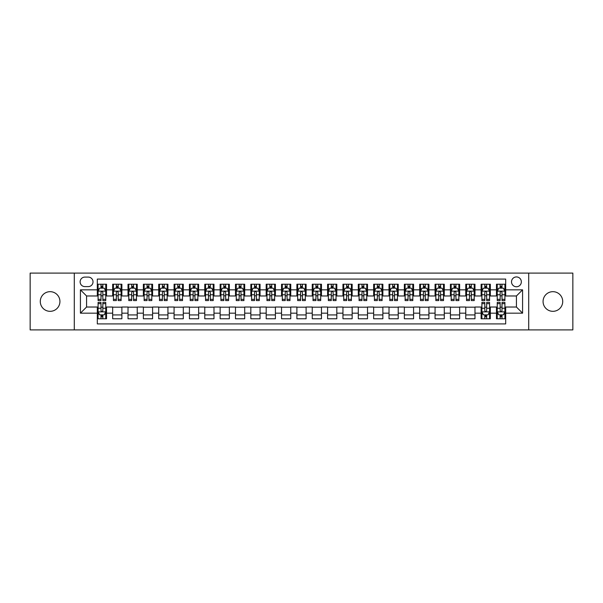 <?xml version="1.0" encoding="UTF-8"?>
<svg xmlns="http://www.w3.org/2000/svg" width="603" height="603" viewBox="0 0 603 603"><rect width="100%" height="100%" fill="white"/><g stroke="black" fill="none" stroke-linecap="round" stroke-linejoin="round"><path stroke-width="0.9" d="M552.891 291.671A9.829 9.829 0 0 0 543.069 301.5A9.829 9.829 0 0 0 552.891 311.329A9.829 9.829 0 0 0 562.72 301.5A9.829 9.829 0 0 0 552.891 291.671M50.109 291.671A9.829 9.829 0 0 0 40.28 301.5A9.829 9.829 0 0 0 50.109 311.329A9.829 9.829 0 0 0 59.931 301.5A9.829 9.829 0 0 0 50.109 291.671M516.432 276.935A4.914 4.914 0 0 0 511.517 281.85A4.914 4.914 0 0 0 516.432 286.764A4.914 4.914 0 0 0 521.346 281.85A4.914 4.914 0 0 0 516.432 276.935M528.71 329.901L572.85 329.901L572.85 273.099L528.71 273.099L528.71 329.901L74.29 329.901L74.29 273.099L30.15 273.099L30.15 329.901L74.29 329.901M505.683 284.232L496.473 284.232L496.473 289.832L490.329 289.832L490.329 295.975L496.473 295.975L496.473 289.832M490.329 289.832L490.329 284.232L481.119 284.232L481.119 289.832L474.983 289.832L474.983 295.975L481.119 295.975L481.119 289.832M474.983 289.832L474.983 284.232L465.765 284.232L465.765 289.832L459.629 289.832L459.629 295.975L465.765 295.975L465.765 289.832M459.629 289.832L459.629 284.232L450.418 284.232L450.418 289.832L444.275 289.832L444.275 295.975L450.418 295.975L450.418 289.832M444.275 289.832L444.275 284.232L435.065 284.232L435.065 289.832L428.921 289.832L428.921 295.975L435.065 295.975L435.065 289.832M428.921 289.832L428.921 284.232L419.711 284.232L419.711 289.832L413.568 289.832L413.568 295.975L419.711 295.975L419.711 289.832M413.568 289.832L413.568 284.232L404.357 284.232L404.357 289.832L398.221 289.832L398.221 295.975L404.357 295.975L404.357 289.832M398.221 289.832L398.221 284.232L389.01 284.232L389.01 289.832L382.867 289.832L382.867 295.975L389.01 295.975L389.01 289.832M382.867 289.832L382.867 284.232L373.656 284.232L373.656 289.832L367.513 289.832L367.513 295.975L373.656 295.975L373.656 289.832M367.513 289.832L367.513 284.232L358.303 284.232L358.303 289.832L352.16 289.832L352.16 295.975L358.303 295.975L358.303 289.832M352.16 289.832L352.16 284.232L342.949 284.232L342.949 289.832L336.813 289.832L336.813 295.975L342.949 295.975L342.949 289.832M336.813 289.832L336.813 284.232L327.602 284.232L327.602 289.832L321.459 289.832L321.459 295.975L327.602 295.975L327.602 289.832M321.459 289.832L321.459 284.232L312.248 284.232L312.248 289.832L306.105 289.832L306.105 295.975L312.248 295.975L312.248 289.832M306.105 289.832L306.105 284.232L296.895 284.232L296.895 289.832L290.752 289.832L290.752 295.975L296.895 295.975L296.895 289.832M290.752 289.832L290.752 284.232L281.541 284.232L281.541 289.832L275.398 289.832L275.398 295.975L281.541 295.975L281.541 289.832M275.398 289.832L275.398 284.232L266.187 284.232L266.187 289.832L260.051 289.832L260.051 295.975L266.187 295.975L266.187 289.832M260.051 289.832L260.051 284.232L250.84 284.232L250.84 289.832L244.697 289.832L244.697 295.975L250.84 295.975L250.84 289.832M244.697 289.832L244.697 284.232L235.487 284.232L235.487 289.832L229.344 289.832L229.344 295.975L235.487 295.975L235.487 289.832M229.344 289.832L229.344 284.232L220.133 284.232L220.133 289.832L213.99 289.832L213.99 295.975L220.133 295.975L220.133 289.832M213.99 289.832L213.99 284.232L204.779 284.232L204.779 289.832L198.643 289.832L198.643 295.975L204.779 295.975L204.779 289.832M198.643 289.832L198.643 284.232L189.432 284.232L189.432 289.832L183.289 289.832L183.289 295.975L189.432 295.975L189.432 289.832M183.289 289.832L183.289 284.232L174.079 284.232L174.079 289.832L167.936 289.832L167.936 295.975L174.079 295.975L174.079 289.832M167.936 289.832L167.936 284.232L158.725 284.232L158.725 289.832L152.582 289.832L152.582 295.975L158.725 295.975L158.725 289.832M152.582 289.832L152.582 284.232L143.371 284.232L143.371 289.832L137.235 289.832L137.235 295.975L143.371 295.975L143.371 289.832M137.235 289.832L137.235 284.232L128.017 284.232L128.017 289.832L121.881 289.832L121.881 295.975L128.017 295.975L128.017 289.832M121.881 289.832L121.881 284.232L112.671 284.232L112.671 295.975L106.527 295.975L106.527 284.232L97.317 284.232M97.317 318.768L106.527 318.768L106.527 307.025L112.671 307.025L112.671 318.768L121.881 318.768L121.881 307.025L128.017 307.025L128.017 313.168L121.881 313.168M128.017 313.168L128.017 318.768L137.235 318.768L137.235 307.025L143.371 307.025L143.371 313.168L137.235 313.168M143.371 313.168L143.371 318.768L152.582 318.768L152.582 307.025L158.725 307.025L158.725 313.168L152.582 313.168M158.725 313.168L158.725 318.768L167.936 318.768L167.936 307.025L174.079 307.025L174.079 313.168L167.936 313.168M174.079 313.168L174.079 318.768L183.289 318.768L183.289 307.025L189.432 307.025L189.432 313.168L183.289 313.168M189.432 313.168L189.432 318.768L198.643 318.768L198.643 307.025L204.779 307.025L204.779 313.168L198.643 313.168M204.779 313.168L204.779 318.768L213.99 318.768L213.99 307.025L220.133 307.025L220.133 313.168L213.99 313.168M220.133 313.168L220.133 318.768L229.344 318.768L229.344 307.025L235.487 307.025L235.487 313.168L229.344 313.168M235.487 313.168L235.487 318.768L244.697 318.768L244.697 307.025L250.84 307.025L250.84 313.168L244.697 313.168M250.84 313.168L250.84 318.768L260.051 318.768L260.051 307.025L266.187 307.025L266.187 313.168L260.051 313.168M266.187 313.168L266.187 318.768L275.398 318.768L275.398 307.025L281.541 307.025L281.541 313.168L275.398 313.168M281.541 313.168L281.541 318.768L290.752 318.768L290.752 307.025L296.895 307.025L296.895 313.168L290.752 313.168M296.895 313.168L296.895 318.768L306.105 318.768L306.105 307.025L312.248 307.025L312.248 313.168L306.105 313.168M312.248 313.168L312.248 318.768L321.459 318.768L321.459 307.025L327.602 307.025L327.602 313.168L321.459 313.168M327.602 313.168L327.602 318.768L336.813 318.768L336.813 307.025L342.949 307.025L342.949 313.168L336.813 313.168M342.949 313.168L342.949 318.768L352.16 318.768L352.16 307.025L358.303 307.025L358.303 313.168L352.16 313.168M358.303 313.168L358.303 318.768L367.513 318.768L367.513 307.025L373.656 307.025L373.656 313.168L367.513 313.168M373.656 313.168L373.656 318.768L382.867 318.768L382.867 307.025L389.01 307.025L389.01 313.168L382.867 313.168M389.01 313.168L389.01 318.768L398.221 318.768L398.221 307.025L404.357 307.025L404.357 313.168L398.221 313.168M404.357 313.168L404.357 318.768L413.568 318.768L413.568 307.025L419.711 307.025L419.711 313.168L413.568 313.168M419.711 313.168L419.711 318.768L428.921 318.768L428.921 307.025L435.065 307.025L435.065 313.168L428.921 313.168M435.065 313.168L435.065 318.768L444.275 318.768L444.275 307.025L450.418 307.025L450.418 313.168L444.275 313.168M450.418 313.168L450.418 318.768L459.629 318.768L459.629 307.025L465.765 307.025L465.765 313.168L459.629 313.168M465.765 313.168L465.765 318.768L474.983 318.768L474.983 307.025L481.119 307.025L481.119 313.168L474.983 313.168M481.119 313.168L481.119 318.768L490.329 318.768L490.329 307.025L496.473 307.025L496.473 313.168L490.329 313.168M84.88 286.606L88.257 286.606A4.756 4.756 0 0 0 93.02 281.85A4.756 4.756 0 0 0 88.257 277.094L84.88 277.094A4.756 4.756 0 0 0 80.124 281.85A4.756 4.756 0 0 0 84.88 286.606M528.71 273.099L74.29 273.099M505.683 289.832L505.683 279.083L97.317 279.083L97.317 295.975L86.568 295.975L86.568 307.025L97.317 307.025L97.317 323.917L505.683 323.917L505.683 307.025L516.432 307.025L516.432 295.975L505.683 295.975L505.683 289.832L522.575 289.832L522.575 313.168L505.683 313.168M97.317 313.168L80.425 313.168L80.425 289.832L97.317 289.832M496.473 313.168L496.473 318.768L505.683 318.768M97.317 288.068L98.085 288.068M101.002 288.068L102.842 288.068M105.759 288.068L106.527 288.068M97.317 295.817L98.085 295.817M101.002 295.817L102.842 295.817M105.759 295.817L106.527 295.817M97.317 307.183L98.085 307.183M101.002 307.183L102.842 307.183M105.759 307.183L106.527 307.183M97.317 314.932L98.085 314.932M101.002 314.932L102.842 314.932M105.759 314.932L106.527 314.932M112.671 295.817L113.439 295.817M116.349 295.817L118.196 295.817M121.113 295.817L121.881 295.817M112.671 288.068L113.439 288.068M116.349 288.068L118.196 288.068M121.113 288.068L121.881 288.068M112.671 307.183L121.881 307.183M112.671 314.932L121.881 314.932M128.017 307.183L137.235 307.183M128.017 314.932L137.235 314.932M128.017 288.068L128.786 288.068M131.703 288.068L133.549 288.068M136.466 288.068L137.235 288.068M128.017 295.817L128.786 295.817M131.703 295.817L133.549 295.817M136.466 295.817L137.235 295.817M143.371 307.183L152.582 307.183M143.371 314.932L152.582 314.932M143.371 288.068L144.14 288.068M147.057 288.068L148.896 288.068M151.813 288.068L152.582 288.068M143.371 295.817L144.14 295.817M147.057 295.817L148.896 295.817M151.813 295.817L152.582 295.817M158.725 307.183L167.936 307.183M158.725 314.932L167.936 314.932M158.725 288.068L159.494 288.068M162.411 288.068L164.25 288.068M167.167 288.068L167.936 288.068M158.725 295.817L159.494 295.817M162.411 295.817L164.25 295.817M167.167 295.817L167.936 295.817M174.079 307.183L183.289 307.183M174.079 314.932L183.289 314.932M174.079 288.068L174.847 288.068M177.764 288.068L179.604 288.068M182.521 288.068L183.289 288.068M174.079 295.817L174.847 295.817M177.764 295.817L179.604 295.817M182.521 295.817L183.289 295.817M189.432 307.183L198.643 307.183M189.432 314.932L198.643 314.932M189.432 288.068L190.194 288.068M193.111 288.068L194.957 288.068M197.874 288.068L198.643 288.068M189.432 295.817L190.194 295.817M193.111 295.817L194.957 295.817M197.874 295.817L198.643 295.817M204.779 307.183L213.99 307.183M204.779 314.932L213.99 314.932M204.779 288.068L205.548 288.068M208.465 288.068L210.311 288.068M213.228 288.068L213.99 288.068M204.779 295.817L205.548 295.817M208.465 295.817L210.311 295.817M213.228 295.817L213.99 295.817M220.133 307.183L229.344 307.183M220.133 314.932L229.344 314.932M220.133 288.068L220.902 288.068M223.819 288.068L225.658 288.068M228.575 288.068L229.344 288.068M220.133 295.817L220.902 295.817M223.819 295.817L225.658 295.817M228.575 295.817L229.344 295.817M235.487 307.183L244.697 307.183M235.487 314.932L244.697 314.932M235.487 288.068L236.255 288.068M239.172 288.068L241.012 288.068M243.929 288.068L244.697 288.068M235.487 295.817L236.255 295.817M239.172 295.817L241.012 295.817M243.929 295.817L244.697 295.817M250.84 307.183L260.051 307.183M250.84 314.932L260.051 314.932M250.84 288.068L251.602 288.068M254.519 288.068L256.365 288.068M259.282 288.068L260.051 288.068M250.84 295.817L251.602 295.817M254.519 295.817L256.365 295.817M259.282 295.817L260.051 295.817M266.187 307.183L275.398 307.183M266.187 314.932L275.398 314.932M266.187 288.068L266.956 288.068M269.873 288.068L271.719 288.068M274.636 288.068L275.398 288.068M266.187 295.817L266.956 295.817M269.873 295.817L271.719 295.817M274.636 295.817L275.398 295.817M281.541 307.183L290.752 307.183M281.541 314.932L290.752 314.932M281.541 288.068L282.31 288.068M285.227 288.068L287.066 288.068M289.983 288.068L290.752 288.068M281.541 295.817L282.31 295.817M285.227 295.817L287.066 295.817M289.983 295.817L290.752 295.817M296.895 307.183L306.105 307.183M296.895 314.932L306.105 314.932M296.895 288.068L297.663 288.068M300.58 288.068L302.42 288.068M305.337 288.068L306.105 288.068M296.895 295.817L297.663 295.817M300.58 295.817L302.42 295.817M305.337 295.817L306.105 295.817M312.248 307.183L321.459 307.183M312.248 314.932L321.459 314.932M312.248 288.068L313.017 288.068M315.934 288.068L317.773 288.068M320.69 288.068L321.459 288.068M312.248 295.817L313.017 295.817M315.934 295.817L317.773 295.817M320.69 295.817L321.459 295.817M327.602 307.183L336.813 307.183M327.602 314.932L336.813 314.932M327.602 288.068L328.364 288.068M331.281 288.068L333.127 288.068M336.044 288.068L336.813 288.068M327.602 295.817L328.364 295.817M331.281 295.817L333.127 295.817M336.044 295.817L336.813 295.817M342.949 307.183L352.16 307.183M342.949 314.932L352.16 314.932M342.949 288.068L343.718 288.068M346.635 288.068L348.481 288.068M351.398 288.068L352.16 288.068M342.949 295.817L343.718 295.817M346.635 295.817L348.481 295.817M351.398 295.817L352.16 295.817M358.303 307.183L367.513 307.183M358.303 314.932L367.513 314.932M358.303 288.068L359.071 288.068M361.988 288.068L363.828 288.068M366.745 288.068L367.513 288.068M358.303 295.817L359.071 295.817M361.988 295.817L363.828 295.817M366.745 295.817L367.513 295.817M373.656 307.183L382.867 307.183M373.656 314.932L382.867 314.932M373.656 288.068L374.425 288.068M377.342 288.068L379.181 288.068M382.098 288.068L382.867 288.068M373.656 295.817L374.425 295.817M377.342 295.817L379.181 295.817M382.098 295.817L382.867 295.817M389.01 307.183L398.221 307.183M389.01 314.932L398.221 314.932M389.01 288.068L389.772 288.068M392.689 288.068L394.535 288.068M397.452 288.068L398.221 288.068M389.01 295.817L389.772 295.817M392.689 295.817L394.535 295.817M397.452 295.817L398.221 295.817M404.357 307.183L413.568 307.183M404.357 314.932L413.568 314.932M404.357 288.068L405.126 288.068M408.043 288.068L409.889 288.068M412.806 288.068L413.568 288.068M404.357 295.817L405.126 295.817M408.043 295.817L409.889 295.817M412.806 295.817L413.568 295.817M419.711 307.183L428.921 307.183M419.711 314.932L428.921 314.932M419.711 288.068L420.479 288.068M423.396 288.068L425.236 288.068M428.153 288.068L428.921 288.068M419.711 295.817L420.479 295.817M423.396 295.817L425.236 295.817M428.153 295.817L428.921 295.817M435.065 307.183L444.275 307.183M435.065 314.932L444.275 314.932M435.065 288.068L435.833 288.068M438.75 288.068L440.589 288.068M443.507 288.068L444.275 288.068M435.065 295.817L435.833 295.817M438.75 295.817L440.589 295.817M443.507 295.817L444.275 295.817M450.418 307.183L459.629 307.183M450.418 314.932L459.629 314.932M450.418 288.068L451.187 288.068M454.104 288.068L455.943 288.068M458.86 288.068L459.629 288.068M450.418 295.817L451.187 295.817M454.104 295.817L455.943 295.817M458.86 295.817L459.629 295.817M465.765 307.183L474.983 307.183M465.765 314.932L474.983 314.932M465.765 288.068L466.534 288.068M469.451 288.068L471.297 288.068M474.214 288.068L474.983 288.068M465.765 295.817L466.534 295.817M469.451 295.817L471.297 295.817M474.214 295.817L474.983 295.817M481.119 307.183L481.887 307.183M484.804 307.183L486.651 307.183M489.561 307.183L490.329 307.183M481.119 314.932L481.887 314.932M484.804 314.932L486.651 314.932M489.561 314.932L490.329 314.932M481.119 288.068L481.887 288.068M484.804 288.068L486.651 288.068M489.561 288.068L490.329 288.068M481.119 295.817L481.887 295.817M484.804 295.817L486.651 295.817M489.561 295.817L490.329 295.817M496.473 307.183L497.241 307.183M500.158 307.183L501.998 307.183M504.915 307.183L505.683 307.183M496.473 314.932L497.241 314.932M500.158 314.932L501.998 314.932M504.915 314.932L505.683 314.932M496.473 288.068L497.241 288.068M500.158 288.068L501.998 288.068M504.915 288.068L505.683 288.068M496.473 295.817L497.241 295.817M500.158 295.817L501.998 295.817M504.915 295.817L505.683 295.817M86.568 295.975L80.425 289.832M86.568 307.025L80.425 313.168M522.575 289.832L516.432 295.975M522.575 313.168L516.432 307.025M102.842 286.221L101.002 286.221M105.759 299.329L102.842 299.329L102.842 300.58L105.759 300.58L105.759 291.211L104.221 288.144L99.616 288.144L98.085 291.211L98.085 300.58L101.002 300.58L101.002 299.329L98.085 299.329M98.085 291.211L98.085 284.232M105.759 291.211L105.759 284.232M101.002 288.144L101.002 284.232M102.842 284.232L102.842 288.144M102.842 299.329L102.842 292.365C102.231 291.181 101.613 291.181 101.002 292.365L101.002 299.329M101.002 316.779L102.842 316.779M98.085 303.671L101.002 303.671L101.002 302.42L98.085 302.42L98.085 311.789L99.616 314.856L104.221 314.856L105.759 311.789L105.759 302.42L102.842 302.42L102.842 303.671L105.759 303.671M105.759 311.789L105.759 318.768M98.085 311.789L98.085 318.768M102.842 314.856L102.842 318.768M101.002 318.768L101.002 314.856M101.002 303.671L101.002 310.635C101.613 311.819 102.231 311.819 102.842 310.635L102.842 303.671M118.196 286.221L116.349 286.221M121.113 299.329L118.196 299.329L118.196 300.58L121.113 300.58L121.113 291.211L119.575 288.144L114.969 288.144L113.439 291.211L113.439 300.58L116.349 300.58L116.349 299.329L113.439 299.329M113.439 291.211L113.439 284.232M121.113 291.211L121.113 284.232M116.349 288.144L116.349 284.232M118.196 284.232L118.196 288.144M118.196 299.329L118.196 292.365C117.585 291.181 116.967 291.181 116.349 292.365L116.349 299.329M133.549 286.221L131.703 286.221M136.466 299.329L133.549 299.329L133.549 300.58L136.466 300.58L136.466 291.211L134.929 288.144L130.323 288.144L128.786 291.211L128.786 300.58L131.703 300.58L131.703 299.329L128.786 299.329M128.786 291.211L128.786 284.232M136.466 291.211L136.466 284.232M131.703 288.144L131.703 284.232M133.549 284.232L133.549 288.144M133.549 299.329L133.549 292.365C132.931 291.181 132.321 291.181 131.703 292.365L131.703 299.329M148.896 286.221L147.057 286.221M151.813 299.329L148.896 299.329L148.896 300.58L151.813 300.58L151.813 291.211L150.283 288.144L145.677 288.144L144.14 291.211L144.14 300.58L147.057 300.58L147.057 299.329L144.14 299.329M144.14 291.211L144.14 284.232M151.813 291.211L151.813 284.232M147.057 288.144L147.057 284.232M148.896 284.232L148.896 288.144M148.896 299.329L148.896 292.365C148.285 291.181 147.675 291.181 147.057 292.365L147.057 299.329M164.25 286.221L162.411 286.221M167.167 299.329L164.25 299.329L164.25 300.58L167.167 300.58L167.167 291.211L165.637 288.144L161.031 288.144L159.494 291.211L159.494 300.58L162.411 300.58L162.411 299.329L159.494 299.329M159.494 291.211L159.494 284.232M167.167 291.211L167.167 284.232M162.411 288.144L162.411 284.232M164.25 284.232L164.25 288.144M164.25 299.329L164.25 292.365C163.639 291.181 163.021 291.181 162.411 292.365L162.411 299.329M179.604 286.221L177.764 286.221M182.521 299.329L179.604 299.329L179.604 300.58L182.521 300.58L182.521 291.211L180.983 288.144L176.377 288.144L174.847 291.211L174.847 300.58L177.764 300.58L177.764 299.329L174.847 299.329M174.847 291.211L174.847 284.232M182.521 291.211L182.521 284.232M177.764 288.144L177.764 284.232M179.604 284.232L179.604 288.144M179.604 299.329L179.604 292.365C178.993 291.181 178.375 291.181 177.764 292.365L177.764 299.329M194.957 286.221L193.111 286.221M197.874 299.329L194.957 299.329L194.957 300.58L197.874 300.58L197.874 291.211L196.337 288.144L191.731 288.144L190.194 291.211L190.194 300.58L193.111 300.58L193.111 299.329L190.194 299.329M190.194 291.211L190.194 284.232M197.874 291.211L197.874 284.232M193.111 288.144L193.111 284.232M194.957 284.232L194.957 288.144M194.957 299.329L194.957 292.365C194.339 291.181 193.729 291.181 193.111 292.365L193.111 299.329M210.311 286.221L208.465 286.221M213.228 299.329L210.311 299.329L210.311 300.58L213.228 300.58L213.228 291.211L211.691 288.144L207.085 288.144L205.548 291.211L205.548 300.58L208.465 300.58L208.465 299.329L205.548 299.329M205.548 291.211L205.548 284.232M213.228 291.211L213.228 284.232M208.465 288.144L208.465 284.232M210.311 284.232L210.311 288.144M210.311 299.329L210.311 292.365C209.693 291.181 209.083 291.181 208.465 292.365L208.465 299.329M225.658 286.221L223.819 286.221M228.575 299.329L225.658 299.329L225.658 300.58L228.575 300.58L228.575 291.211L227.045 288.144L222.439 288.144L220.902 291.211L220.902 300.58L223.819 300.58L223.819 299.329L220.902 299.329M220.902 291.211L220.902 284.232M228.575 291.211L228.575 284.232M223.819 288.144L223.819 284.232M225.658 284.232L225.658 288.144M225.658 299.329L225.658 292.365C225.047 291.181 224.429 291.181 223.819 292.365L223.819 299.329M241.012 286.221L239.172 286.221M243.929 299.329L241.012 299.329L241.012 300.58L243.929 300.58L243.929 291.211L242.391 288.144L237.786 288.144L236.255 291.211L236.255 300.58L239.172 300.58L239.172 299.329L236.255 299.329M236.255 291.211L236.255 284.232M243.929 291.211L243.929 284.232M239.172 288.144L239.172 284.232M241.012 284.232L241.012 288.144M241.012 299.329L241.012 292.365C240.401 291.181 239.783 291.181 239.172 292.365L239.172 299.329M256.365 286.221L254.519 286.221M259.282 299.329L256.365 299.329L256.365 300.58L259.282 300.58L259.282 291.211L257.745 288.144L253.139 288.144L251.602 291.211L251.602 300.58L254.519 300.58L254.519 299.329L251.602 299.329M251.602 291.211L251.602 284.232M259.282 291.211L259.282 284.232M254.519 288.144L254.519 284.232M256.365 284.232L256.365 288.144M256.365 299.329L256.365 292.365C255.755 291.181 255.137 291.181 254.519 292.365L254.519 299.329M271.719 286.221L269.873 286.221M274.636 299.329L271.719 299.329L271.719 300.58L274.636 300.58L274.636 291.211L273.099 288.144L268.493 288.144L266.956 291.211L266.956 300.58L269.873 300.58L269.873 299.329L266.956 299.329M266.956 291.211L266.956 284.232M274.636 291.211L274.636 284.232M269.873 288.144L269.873 284.232M271.719 284.232L271.719 288.144M271.719 299.329L271.719 292.365C271.101 291.181 270.491 291.181 269.873 292.365L269.873 299.329M287.066 286.221L285.227 286.221M289.983 299.329L287.066 299.329L287.066 300.58L289.983 300.58L289.983 291.211L288.453 288.144L283.847 288.144L282.31 291.211L282.31 300.58L285.227 300.58L285.227 299.329L282.31 299.329M282.31 291.211L282.31 284.232M289.983 291.211L289.983 284.232M285.227 288.144L285.227 284.232M287.066 284.232L287.066 288.144M287.066 299.329L287.066 292.365C286.455 291.181 285.845 291.181 285.227 292.365L285.227 299.329M302.42 286.221L300.58 286.221M305.337 299.329L302.42 299.329L302.42 300.58L305.337 300.58L305.337 291.211L303.806 288.144L299.194 288.144L297.663 291.211L297.663 300.58L300.58 300.58L300.58 299.329L297.663 299.329M297.663 291.211L297.663 284.232M305.337 291.211L305.337 284.232M300.58 288.144L300.58 284.232M302.42 284.232L302.42 288.144M302.42 299.329L302.42 292.365C301.809 291.181 301.191 291.181 300.58 292.365L300.58 299.329M317.773 286.221L315.934 286.221M320.69 299.329L317.773 299.329L317.773 300.58L320.69 300.58L320.69 291.211L319.153 288.144L314.547 288.144L313.017 291.211L313.017 300.58L315.934 300.58L315.934 299.329L313.017 299.329M313.017 291.211L313.017 284.232M320.69 291.211L320.69 284.232M315.934 288.144L315.934 284.232M317.773 284.232L317.773 288.144M317.773 299.329L317.773 292.365C317.163 291.181 316.545 291.181 315.934 292.365L315.934 299.329M333.127 286.221L331.281 286.221M336.044 299.329L333.127 299.329L333.127 300.58L336.044 300.58L336.044 291.211L334.507 288.144L329.901 288.144L328.364 291.211L328.364 300.58L331.281 300.58L331.281 299.329L328.364 299.329M328.364 291.211L328.364 284.232M336.044 291.211L336.044 284.232M331.281 288.144L331.281 284.232M333.127 284.232L333.127 288.144M333.127 299.329L333.127 292.365C332.509 291.181 331.899 291.181 331.281 292.365L331.281 299.329M348.481 286.221L346.635 286.221M351.398 299.329L348.481 299.329L348.481 300.58L351.398 300.58L351.398 291.211L349.861 288.144L345.255 288.144L343.718 291.211L343.718 300.58L346.635 300.58L346.635 299.329L343.718 299.329M343.718 291.211L343.718 284.232M351.398 291.211L351.398 284.232M346.635 288.144L346.635 284.232M348.481 284.232L348.481 288.144M348.481 299.329L348.481 292.365C347.863 291.181 347.253 291.181 346.635 292.365L346.635 299.329M363.828 286.221L361.988 286.221M366.745 299.329L363.828 299.329L363.828 300.58L366.745 300.58L366.745 291.211L365.214 288.144L360.609 288.144L359.071 291.211L359.071 300.58L361.988 300.58L361.988 299.329L359.071 299.329M359.071 291.211L359.071 284.232M366.745 291.211L366.745 284.232M361.988 288.144L361.988 284.232M363.828 284.232L363.828 288.144M363.828 299.329L363.828 292.365C363.217 291.181 362.599 291.181 361.988 292.365L361.988 299.329M379.181 286.221L377.342 286.221M382.098 299.329L379.181 299.329L379.181 300.58L382.098 300.58L382.098 291.211L380.561 288.144L375.955 288.144L374.425 291.211L374.425 300.58L377.342 300.58L377.342 299.329L374.425 299.329M374.425 291.211L374.425 284.232M382.098 291.211L382.098 284.232M377.342 288.144L377.342 284.232M379.181 284.232L379.181 288.144M379.181 299.329L379.181 292.365C378.571 291.181 377.953 291.181 377.342 292.365L377.342 299.329M394.535 286.221L392.689 286.221M397.452 299.329L394.535 299.329L394.535 300.58L397.452 300.58L397.452 291.211L395.915 288.144L391.309 288.144L389.772 291.211L389.772 300.58L392.689 300.58L392.689 299.329L389.772 299.329M389.772 291.211L389.772 284.232M397.452 291.211L397.452 284.232M392.689 288.144L392.689 284.232M394.535 284.232L394.535 288.144M394.535 299.329L394.535 292.365C393.917 291.181 393.307 291.181 392.689 292.365L392.689 299.329M409.889 286.221L408.043 286.221M412.806 299.329L409.889 299.329L409.889 300.58L412.806 300.58L412.806 291.211L411.269 288.144L406.663 288.144L405.126 291.211L405.126 300.58L408.043 300.58L408.043 299.329L405.126 299.329M405.126 291.211L405.126 284.232M412.806 291.211L412.806 284.232M408.043 288.144L408.043 284.232M409.889 284.232L409.889 288.144M409.889 299.329L409.889 292.365C409.271 291.181 408.661 291.181 408.043 292.365L408.043 299.329M425.236 286.221L423.396 286.221M428.153 299.329L425.236 299.329L425.236 300.58L428.153 300.58L428.153 291.211L426.623 288.144L422.017 288.144L420.479 291.211L420.479 300.58L423.396 300.58L423.396 299.329L420.479 299.329M420.479 291.211L420.479 284.232M428.153 291.211L428.153 284.232M423.396 288.144L423.396 284.232M425.236 284.232L425.236 288.144M425.236 299.329L425.236 292.365C424.625 291.181 424.015 291.181 423.396 292.365L423.396 299.329M440.589 286.221L438.75 286.221M443.507 299.329L440.589 299.329L440.589 300.58L443.507 300.58L443.507 291.211L441.969 288.144L437.363 288.144L435.833 291.211L435.833 300.58L438.75 300.58L438.75 299.329L435.833 299.329M435.833 291.211L435.833 284.232M443.507 291.211L443.507 284.232M438.75 288.144L438.75 284.232M440.589 284.232L440.589 288.144M440.589 299.329L440.589 292.365C439.979 291.181 439.361 291.181 438.75 292.365L438.75 299.329M455.943 286.221L454.104 286.221M458.86 299.329L455.943 299.329L455.943 300.58L458.86 300.58L458.86 291.211L457.323 288.144L452.717 288.144L451.187 291.211L451.187 300.58L454.104 300.58L454.104 299.329L451.187 299.329M451.187 291.211L451.187 284.232M458.86 291.211L458.86 284.232M454.104 288.144L454.104 284.232M455.943 284.232L455.943 288.144M455.943 299.329L455.943 292.365C455.333 291.181 454.715 291.181 454.104 292.365L454.104 299.329M471.297 286.221L469.451 286.221M474.214 299.329L471.297 299.329L471.297 300.58L474.214 300.58L474.214 291.211L472.677 288.144L468.071 288.144L466.534 291.211L466.534 300.58L469.451 300.58L469.451 299.329L466.534 299.329M466.534 291.211L466.534 284.232M474.214 291.211L474.214 284.232M469.451 288.144L469.451 284.232M471.297 284.232L471.297 288.144M471.297 299.329L471.297 292.365C470.679 291.181 470.069 291.181 469.451 292.365L469.451 299.329M486.651 286.221L484.804 286.221M489.561 299.329L486.651 299.329L486.651 300.58L489.561 300.58L489.561 291.211L488.031 288.144L483.425 288.144L481.887 291.211L481.887 300.58L484.804 300.58L484.804 299.329L481.887 299.329M481.887 291.211L481.887 284.232M489.561 291.211L489.561 284.232M484.804 288.144L484.804 284.232M486.651 284.232L486.651 288.144M486.651 299.329L486.651 292.365C486.033 291.181 485.423 291.181 484.804 292.365L484.804 299.329M484.804 316.779L486.651 316.779M481.887 303.671L484.804 303.671L484.804 302.42L481.887 302.42L481.887 311.789L483.425 314.856L488.031 314.856L489.561 311.789L489.561 302.42L486.651 302.42L486.651 303.671L489.561 303.671M489.561 311.789L489.561 318.768M481.887 311.789L481.887 318.768M486.651 314.856L486.651 318.768M484.804 318.768L484.804 314.856M484.804 303.671L484.804 310.635C485.415 311.819 486.033 311.819 486.651 310.635L486.651 303.671M501.998 286.221L500.158 286.221M504.915 299.329L501.998 299.329L501.998 300.58L504.915 300.58L504.915 291.211L503.384 288.144L498.779 288.144L497.241 291.211L497.241 300.58L500.158 300.58L500.158 299.329L497.241 299.329M497.241 291.211L497.241 284.232M504.915 291.211L504.915 284.232M500.158 288.144L500.158 284.232M501.998 284.232L501.998 288.144M501.998 299.329L501.998 292.365C501.387 291.181 500.769 291.181 500.158 292.365L500.158 299.329M500.158 316.779L501.998 316.779M497.241 303.671L500.158 303.671L500.158 302.42L497.241 302.42L497.241 311.789L498.779 314.856L503.384 314.856L504.915 311.789L504.915 302.42L501.998 302.42L501.998 303.671L504.915 303.671M504.915 311.789L504.915 318.768M497.241 311.789L497.241 318.768M501.998 314.856L501.998 318.768M500.158 318.768L500.158 314.856M500.158 303.671L500.158 310.635C500.769 311.819 501.387 311.819 501.998 310.635L501.998 303.671M112.671 313.168L106.527 313.168M112.671 289.832L106.527 289.832M105.721 291.136L98.123 291.136M98.085 288.988L99.194 288.988M104.643 288.988L105.759 288.988M101.002 294.769L98.085 294.769M105.759 294.769L102.842 294.769M102.842 287.201L101.002 287.201M98.123 311.864L105.721 311.864M105.759 314.012L104.643 314.012M99.194 314.012L98.085 314.012M102.842 308.231L105.759 308.231M98.085 308.231L101.002 308.231M101.002 315.799L102.842 315.799M121.075 291.136L113.477 291.136M113.439 288.988L114.547 288.988M119.997 288.988L121.113 288.988M116.349 294.769L113.439 294.769M121.113 294.769L118.196 294.769M118.196 287.201L116.349 287.201M136.429 291.136L128.823 291.136M128.786 288.988L129.901 288.988M135.351 288.988L136.466 288.988M131.703 294.769L128.786 294.769M136.466 294.769L133.549 294.769M133.549 287.201L131.703 287.201M151.775 291.136L144.177 291.136M144.14 288.988L145.255 288.988M150.705 288.988L151.813 288.988M147.057 294.769L144.14 294.769M151.813 294.769L148.896 294.769M148.896 287.201L147.057 287.201M167.129 291.136L159.531 291.136M159.494 288.988L160.602 288.988M166.059 288.988L167.167 288.988M162.411 294.769L159.494 294.769M167.167 294.769L164.25 294.769M164.25 287.201L162.411 287.201M182.483 291.136L174.885 291.136M174.847 288.988L175.955 288.988M181.405 288.988L182.521 288.988M177.764 294.769L174.847 294.769M182.521 294.769L179.604 294.769M179.604 287.201L177.764 287.201M197.837 291.136L190.231 291.136M190.194 288.988L191.309 288.988M196.759 288.988L197.874 288.988M193.111 294.769L190.194 294.769M197.874 294.769L194.957 294.769M194.957 287.201L193.111 287.201M213.183 291.136L205.585 291.136M205.548 288.988L206.663 288.988M212.113 288.988L213.228 288.988M208.465 294.769L205.548 294.769M213.228 294.769L210.311 294.769M210.311 287.201L208.465 287.201M228.537 291.136L220.939 291.136M220.902 288.988L222.017 288.988M227.467 288.988L228.575 288.988M223.819 294.769L220.902 294.769M228.575 294.769L225.658 294.769M225.658 287.201L223.819 287.201M243.891 291.136L236.293 291.136M236.255 288.988L237.363 288.988M242.813 288.988L243.929 288.988M239.172 294.769L236.255 294.769M243.929 294.769L241.012 294.769M241.012 287.201L239.172 287.201M259.245 291.136L251.647 291.136M251.602 288.988L252.717 288.988M258.167 288.988L259.282 288.988M254.519 294.769L251.602 294.769M259.282 294.769L256.365 294.769M256.365 287.201L254.519 287.201M274.599 291.136L266.993 291.136M266.956 288.988L268.071 288.988M273.521 288.988L274.636 288.988M269.873 294.769L266.956 294.769M274.636 294.769L271.719 294.769M271.719 287.201L269.873 287.201M289.945 291.136L282.347 291.136M282.31 288.988L283.425 288.988M288.875 288.988L289.983 288.988M285.227 294.769L282.31 294.769M289.983 294.769L287.066 294.769M287.066 287.201L285.227 287.201M305.299 291.136L297.701 291.136M297.663 288.988L298.771 288.988M304.229 288.988L305.337 288.988M300.58 294.769L297.663 294.769M305.337 294.769L302.42 294.769M302.42 287.201L300.58 287.201M320.653 291.136L313.055 291.136M313.017 288.988L314.125 288.988M319.575 288.988L320.69 288.988M315.934 294.769L313.017 294.769M320.69 294.769L317.773 294.769M317.773 287.201L315.934 287.201M336.007 291.136L328.401 291.136M328.364 288.988L329.479 288.988M334.929 288.988L336.044 288.988M331.281 294.769L328.364 294.769M336.044 294.769L333.127 294.769M333.127 287.201L331.281 287.201M351.353 291.136L343.755 291.136M343.718 288.988L344.833 288.988M350.283 288.988L351.398 288.988M346.635 294.769L343.718 294.769M351.398 294.769L348.481 294.769M348.481 287.201L346.635 287.201M366.707 291.136L359.109 291.136M359.071 288.988L360.187 288.988M365.637 288.988L366.745 288.988M361.988 294.769L359.071 294.769M366.745 294.769L363.828 294.769M363.828 287.201L361.988 287.201M382.061 291.136L374.463 291.136M374.425 288.988L375.533 288.988M380.983 288.988L382.098 288.988M377.342 294.769L374.425 294.769M382.098 294.769L379.181 294.769M379.181 287.201L377.342 287.201M397.415 291.136L389.817 291.136M389.772 288.988L390.887 288.988M396.337 288.988L397.452 288.988M392.689 294.769L389.772 294.769M397.452 294.769L394.535 294.769M394.535 287.201L392.689 287.201M412.769 291.136L405.163 291.136M405.126 288.988L406.241 288.988M411.691 288.988L412.806 288.988M408.043 294.769L405.126 294.769M412.806 294.769L409.889 294.769M409.889 287.201L408.043 287.201M428.115 291.136L420.517 291.136M420.479 288.988L421.595 288.988M427.045 288.988L428.153 288.988M423.396 294.769L420.479 294.769M428.153 294.769L425.236 294.769M425.236 287.201L423.396 287.201M443.469 291.136L435.871 291.136M435.833 288.988L436.941 288.988M442.398 288.988L443.507 288.988M438.75 294.769L435.833 294.769M443.507 294.769L440.589 294.769M440.589 287.201L438.75 287.201M458.823 291.136L451.225 291.136M451.187 288.988L452.295 288.988M457.745 288.988L458.86 288.988M454.104 294.769L451.187 294.769M458.86 294.769L455.943 294.769M455.943 287.201L454.104 287.201M474.177 291.136L466.571 291.136M466.534 288.988L467.649 288.988M473.099 288.988L474.214 288.988M469.451 294.769L466.534 294.769M474.214 294.769L471.297 294.769M471.297 287.201L469.451 287.201M489.523 291.136L481.925 291.136M481.887 288.988L483.003 288.988M488.453 288.988L489.561 288.988M484.804 294.769L481.887 294.769M489.561 294.769L486.651 294.769M486.651 287.201L484.804 287.201M481.925 311.864L489.523 311.864M489.561 314.012L488.453 314.012M483.003 314.012L481.887 314.012M486.651 308.231L489.561 308.231M481.887 308.231L484.804 308.231M484.804 315.799L486.651 315.799M504.877 291.136L497.279 291.136M497.241 288.988L498.357 288.988M503.807 288.988L504.915 288.988M500.158 294.769L497.241 294.769M504.915 294.769L501.998 294.769M501.998 287.201L500.158 287.201M497.279 311.864L504.877 311.864M504.915 314.012L503.807 314.012M498.357 314.012L497.241 314.012M501.998 308.231L504.915 308.231M497.241 308.231L500.158 308.231M500.158 315.799L501.998 315.799"/></g></svg>
